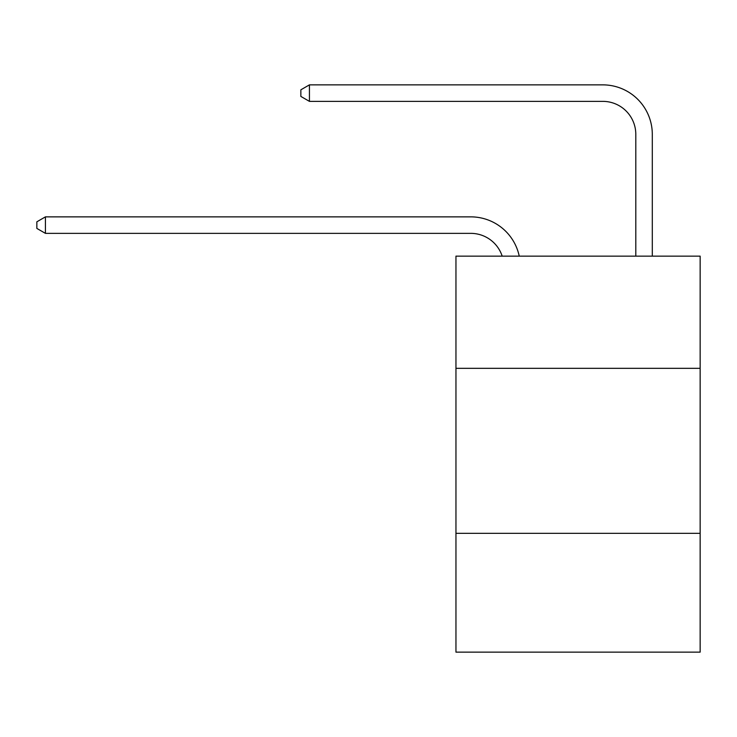 <?xml version="1.0" encoding="UTF-8"?>
<svg xmlns="http://www.w3.org/2000/svg" width="737" height="737" viewBox="0 0 737 737"><rect width="100%" height="100%" fill="white"/><g stroke="black" fill="none" stroke-linecap="round" stroke-linejoin="round"><path stroke-width="1.11" d="M700.15 368.334L700.15 256.135L455.954 256.135L455.954 368.334L700.15 368.334L700.15 652.134L455.954 652.134L455.954 368.334M700.15 533.339L455.954 533.339M470.796 233.362A32.999 32.999 -52 0 1 502.173 256.135A32.999 32.999 -38.2 0 0 470.796 233.362L45.427 233.362L36.85 228.415L36.85 221.819L45.427 216.862L470.796 216.862A49.499 49.499 128 0 1 519.235 256.135M635.801 256.135L635.801 134.364A32.999 32.999 102.5 0 0 602.802 101.365L309.429 101.365L300.853 96.418L300.853 89.813L309.429 84.866L602.802 84.866A49.499 49.499 56.5 0 1 652.3 134.364L652.3 256.135M635.801 134.364A32.999 32.999 -123.5 0 0 602.802 101.365A32.999 32.999 -123.5 0 1 635.801 134.364A32.999 32.999 -123.5 0 0 602.802 101.365A32.999 32.999 -123.5 0 1 635.801 134.364A32.999 32.999 -123.5 0 0 602.802 101.365A32.999 32.999 -123.5 0 1 635.801 134.364A32.999 32.999 -123.5 0 0 602.802 101.365A32.999 32.999 -123.5 0 1 635.801 134.364A32.999 32.999 -123.5 0 0 602.802 101.365A32.999 32.999 -123.5 0 1 635.801 134.364A32.999 32.999 -123.5 0 0 602.802 101.365A32.999 32.999 -123.5 0 1 635.801 134.364A32.999 32.999 -123.5 0 0 602.802 101.365A32.999 32.999 -123.5 0 1 635.801 134.364A32.999 32.999 -123.5 0 0 602.802 101.365A32.999 32.999 -123.5 0 1 635.801 134.364A32.999 32.999 -123.5 0 0 602.802 101.365A32.999 32.999 -123.5 0 1 635.801 134.364A32.999 32.999 -123.5 0 0 602.802 101.365A32.999 32.999 -123.5 0 1 635.801 134.364A32.999 32.999 -123.5 0 0 602.802 101.365A32.999 32.999 -123.5 0 1 635.801 134.364A32.999 32.999 -123.5 0 0 602.802 101.365A32.999 32.999 -123.5 0 1 635.801 134.364A32.999 32.999 -123.5 0 0 602.802 101.365A32.999 32.999 -123.5 0 1 635.801 134.364A32.999 32.999 -123.5 0 0 602.802 101.365A32.999 32.999 -123.5 0 1 635.801 134.364A32.999 32.999 -123.5 0 0 602.802 101.365A32.999 32.999 -123.5 0 1 635.801 134.364A32.999 32.999 -123.5 0 0 602.802 101.365A32.999 32.999 -123.5 0 1 635.801 134.364A32.999 32.999 -123.5 0 0 602.802 101.365A32.999 32.999 -123.5 0 1 635.801 134.364A32.999 32.999 -123.5 0 0 602.802 101.365A32.999 32.999 -123.5 0 1 635.801 134.364A32.999 32.999 -123.5 0 0 602.802 101.365A32.999 32.999 -123.5 0 1 635.801 134.364A32.999 32.999 -123.5 0 0 602.802 101.365M45.427 216.862L45.427 233.362M309.429 84.866L309.429 101.365"/></g></svg>
